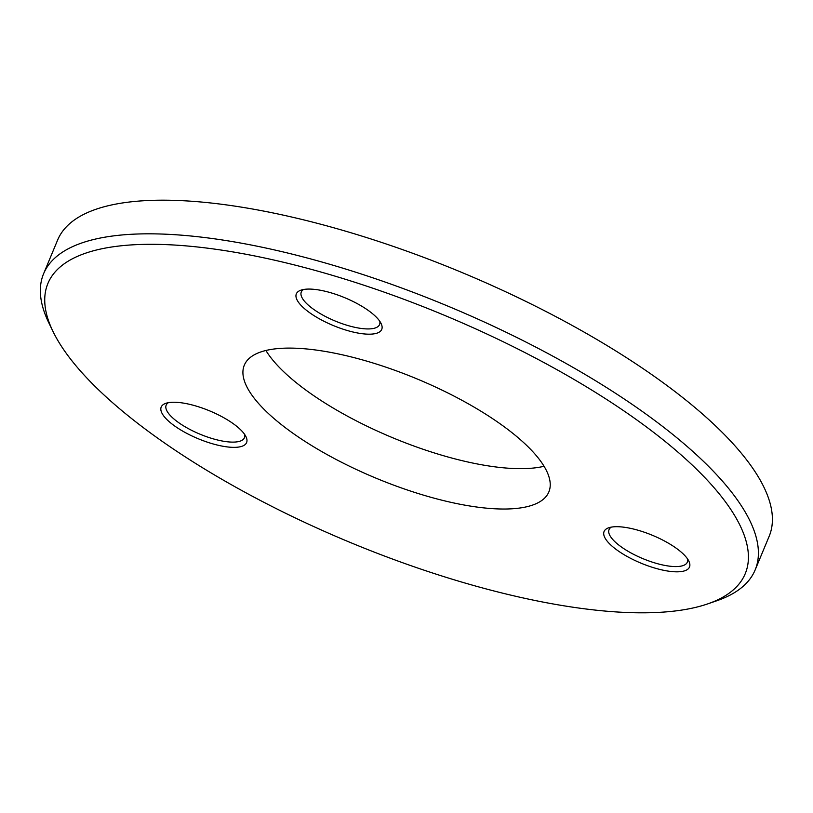 <?xml version="1.0" encoding="UTF-8"?>
<svg xmlns="http://www.w3.org/2000/svg" width="813" height="813" viewBox="0 0 813 813"><rect width="100%" height="100%" fill="white"/><g stroke="black" fill="none" stroke-linecap="round" stroke-linejoin="round"><path stroke-width="1.22" d="M633.967 560.005A46.25 15.051 22.6 0 1 608.693 527.789A46.25 15.051 22.6 0 1 659.617 538.521A46.25 15.051 22.6 0 1 688.865 561.163A46.25 15.051 22.6 0 1 633.967 560.005M611.295 527.129A42.388 13.801 -157.4 0 0 609.049 529.609A42.388 13.801 -157.4 0 0 636.437 555.746A42.388 13.801 -157.4 0 0 687.32 562.19A42.388 13.801 -157.4 0 0 687.503 558.856M381.073 323.442A46.25 15.051 22.6 0 1 381.114 323.523A46.25 15.051 22.6 0 1 348.401 330.82A46.25 15.051 22.6 0 1 296.999 299.814A46.25 15.051 22.6 0 1 300.942 290.16A46.25 15.051 22.6 0 1 344.722 297.69A46.25 15.051 22.6 0 1 381.073 323.442M303.544 289.499A42.388 13.801 -157.4 0 0 301.298 291.969A42.388 13.801 -157.4 0 0 301.908 297.436A42.388 13.801 -157.4 0 0 342.151 323.686A42.388 13.801 -157.4 0 0 379.569 324.55A42.388 13.801 -157.4 0 0 379.752 321.216M174.704 402.252A46.25 15.051 22.6 0 1 216.827 414.102A46.25 15.051 22.6 0 1 245.983 436.703A46.25 15.051 22.6 0 1 233.118 447.353A46.25 15.051 22.6 0 1 177.63 428.004A46.25 15.051 22.6 0 1 165.811 403.329A46.25 15.051 22.6 0 1 174.704 402.252M168.413 402.669A42.388 13.801 -157.4 0 0 166.167 405.148A42.388 13.801 -157.4 0 0 187.061 427.912A42.388 13.801 -157.4 0 0 232.081 442.109A42.388 13.801 -157.4 0 0 244.439 437.729A42.388 13.801 -157.4 0 0 244.622 434.396M158.047 244.378A377.659 122.956 -157.4 0 0 52.967 331.389A377.659 122.956 -157.4 0 0 291.084 515.92A377.659 122.956 -157.4 0 0 635.105 612.748A377.659 122.956 -157.4 0 0 707.645 603.907A377.659 122.956 -157.4 0 0 611.203 402.415A377.659 122.956 -157.4 0 0 158.047 244.378M52.967 331.389L48.75 322.68A385.372 125.466 22.6 0 1 43.597 273.737A385.372 125.466 22.6 0 1 155.984 233.89A385.372 125.466 22.6 0 1 565.259 363.015A385.372 125.466 22.6 0 1 755.155 569.933A385.372 125.466 22.6 0 1 716.802 600.756L707.645 603.907M265.902 350.484A164.937 53.699 -157.4 0 0 517.556 468.634A164.937 53.699 -157.4 0 0 544.06 466.276M500.747 508.999A164.937 53.699 -157.4 0 0 548.846 491.946A164.937 53.699 -157.4 0 0 467.577 403.39A164.937 53.699 -157.4 0 0 292.406 348.127A164.937 53.699 -157.4 0 0 244.307 365.179A164.937 53.699 -157.4 0 0 325.576 453.735A164.937 53.699 -157.4 0 0 500.747 508.999M755.155 569.933L769.159 536.295A385.372 125.466 -157.4 0 0 579.263 329.377A385.372 125.466 -157.4 0 0 169.978 200.252A385.372 125.466 -157.4 0 0 57.601 240.099L43.597 273.737"/></g></svg>
